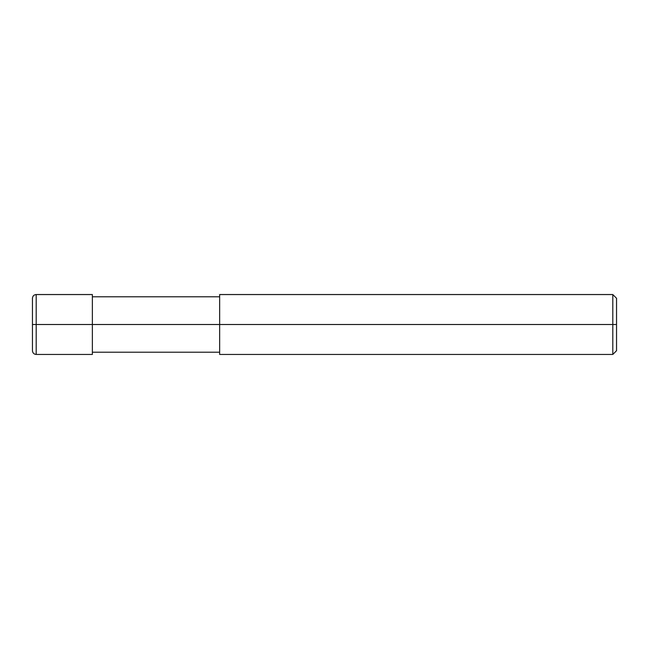 <?xml version="1.0" encoding="UTF-8"?>
<svg xmlns="http://www.w3.org/2000/svg" width="649" height="649" viewBox="0 0 649 649"><rect width="100%" height="100%" fill="white"/><g stroke="black" fill="none" stroke-linecap="round" stroke-linejoin="round"><path stroke-width="0.49" stroke-dasharray="3.25 2.43" d="M92.361 324.5L219.662 324.5L92.361 324.5L92.361 352.204L92.361 296.796L92.361 354.451L92.361 294.549L92.361 324.5L92.361 294.549L92.361 324.5L36.198 324.5L36.198 354.451L36.198 294.549L36.198 324.5L36.198 294.549L36.198 324.5L32.45 324.5L32.45 350.711L32.45 298.289L32.45 324.5L32.45 298.289L32.45 324.5L92.361 324.5L92.361 352.204M219.662 324.5L612.802 324.5L219.662 324.5L219.662 354.451L219.662 296.796M612.802 324.5L612.802 294.549L612.802 324.5L612.802 294.549L612.802 324.5L616.55 324.5L616.55 298.289L616.55 350.711L616.55 324.5L612.802 324.5L612.802 354.451L612.802 324.5"/><path stroke-width="0.97" d="M92.361 324.5L92.361 354.451L92.361 294.549L92.361 324.5L36.198 324.5L36.198 294.549L36.198 324.5L32.45 324.5L32.45 298.289L32.45 350.711L32.45 324.5L36.198 324.5L36.198 294.549L36.198 354.451L36.198 324.5L36.198 354.451L36.198 324.5L92.361 324.5L92.361 354.451L92.361 324.5L219.662 324.5L92.361 324.5M616.55 324.5L616.55 350.711L616.55 298.289L616.55 324.5L612.802 324.5L612.802 294.549L612.802 324.5L219.662 324.5L219.662 294.549L219.662 354.451L219.662 324.5L612.802 324.5L612.802 294.549L612.802 354.451L612.802 324.5L612.802 354.451L612.802 324.5L616.55 324.5L616.55 350.711L616.55 324.5M92.361 294.549L36.198 294.549C33.918 294.768 32.669 296.017 32.45 298.289M92.361 354.451L36.198 354.451C33.918 354.232 32.669 352.983 32.45 350.711M92.361 296.796L219.662 296.796M219.662 294.549L612.802 294.549L616.55 298.289M92.361 352.204L219.662 352.204M219.662 354.451L612.802 354.451L616.55 350.711"/></g></svg>
